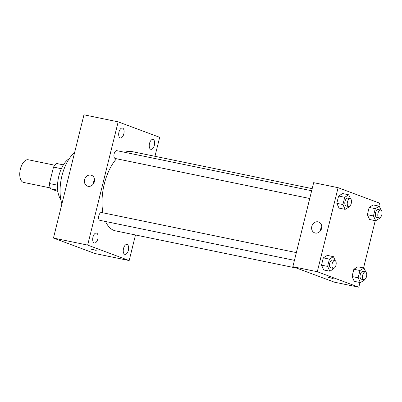 <?xml version="1.0" encoding="UTF-8"?>
<svg xmlns="http://www.w3.org/2000/svg" width="402" height="402" viewBox="0 0 402 402"><rect width="100%" height="100%" fill="white"/><g stroke="black" fill="none" stroke-linecap="round" stroke-linejoin="round"><path stroke-width="0.6" d="M54.888 165.242L28.266 159.765A11.568 5.854 101.6 0 0 20.296 169.473A11.568 5.854 101.6 0 0 23.16 182.302A11.568 5.854 101.6 0 0 23.602 182.428L50.225 187.905M57.556 185.196L49.436 183.528L53.506 167.091A15.537 7.864 101.6 0 1 56.757 163.513L63.395 164.88M57.883 191.468L50.516 188.724A15.537 7.864 101.6 0 1 49.436 183.528M57.722 190.206L50.516 188.724M61.36 168.709L53.506 167.091M60.828 199.668A23.135 11.708 -78.4 0 1 58.446 177.784A23.135 11.708 -78.4 0 1 69.275 158.619M61.903 203.909A33.26 16.829 -78.4 0 1 74.626 152.499M135.499 234.974L129.168 260.561L94.962 253.521L53.456 238.049L83.958 114.806L118.163 121.846L159.669 137.318L154.966 156.303M118.962 132.087A5.065 2.563 101.6 0 0 120.369 137.951A5.065 2.563 101.6 0 0 123.901 133.504A5.065 2.563 101.6 0 0 122.409 128.027A5.065 2.563 101.6 0 0 118.962 132.087M92.968 237.125A5.065 2.563 101.6 0 0 94.375 242.989A5.065 2.563 101.6 0 0 97.907 238.542A5.065 2.563 101.6 0 0 96.415 233.065A5.065 2.563 101.6 0 0 92.968 237.125M123.52 248.511A5.065 2.563 101.6 0 0 124.921 254.376A5.065 2.563 101.6 0 0 128.454 249.928A5.065 2.563 101.6 0 0 126.962 244.451A5.065 2.563 101.6 0 0 123.52 248.511M149.514 143.474A5.065 2.563 101.6 0 0 150.916 149.338A5.065 2.563 101.6 0 0 154.448 144.896A5.065 2.563 101.6 0 0 152.956 139.414A5.065 2.563 101.6 0 0 149.514 143.474M129.168 260.561L87.661 245.089L53.456 238.049M87.661 245.089L118.163 121.846M94.359 181.704A5.784 4.975 110.4 0 1 87.455 186.121A5.784 4.975 110.4 0 1 84.812 178.965A5.784 4.975 110.4 0 1 91.495 175.282A5.784 4.975 110.4 0 1 94.359 181.704M93.038 184.337A5.784 4.975 110.4 0 1 94.55 180.287M95.892 250.245L91.299 249.2L95.892 250.245M96.214 250.416L91.299 249.2M311.656 190.749L116.846 150.675A3.99 2.02 101.6 0 0 114.133 153.876A3.99 2.02 101.6 0 0 115.088 158.448A3.99 2.02 101.6 0 0 115.238 158.494L309.736 198.503M101.696 212.568A3.99 2.02 101.6 0 0 101.54 212.522A3.99 2.02 101.6 0 0 98.827 215.718A3.99 2.02 101.6 0 0 99.932 220.341L294.43 260.35M105.55 221.497A40.491 20.492 101.6 0 0 113.962 230.416A40.491 20.492 101.6 0 0 115.505 230.859L296.756 268.144M312.178 188.644L131.821 151.544A40.491 20.492 101.6 0 0 124.906 152.333M116.49 158.75A40.491 20.492 101.6 0 0 102.907 212.804M359.961 282.505L358.8 287.194L334.369 282.169L292.862 266.692L313.655 182.664L338.087 187.689L379.594 203.166L378.865 206.105M375.262 220.663L363.559 267.953M349.258 206.412L349.142 206.879L345.127 209.357L339.022 208.1L336.811 203.301L338.61 196.025L342.625 193.548L348.73 194.804L350.604 198.869M364.503 279.646L364.388 280.114L360.373 282.591L354.262 281.335L352.051 276.536L353.85 269.26L357.865 266.782L363.976 268.039L365.85 272.104M358.8 287.194L317.294 271.722L338.087 187.689M379.805 217.799L379.689 218.266L375.679 220.748L369.569 219.492L367.358 214.693L369.157 207.412L373.172 204.935L379.277 206.191L381.151 210.256M333.951 268.26L333.836 268.727L329.826 271.204L323.716 269.948L321.505 265.149L323.303 257.873L327.318 255.396L333.424 256.652L335.298 260.712M317.294 271.722L292.862 266.692M315.309 233.044A5.784 4.975 110.4 0 1 314.676 232.864A5.784 4.975 110.4 0 1 312.037 225.708A5.784 4.975 110.4 0 1 318.716 222.025A5.784 4.975 110.4 0 1 321.479 228.818A5.784 4.975 110.4 0 1 315.309 233.044M332.856 278.39L328.258 277.34L332.856 278.39M333.173 278.556L328.258 277.34M320.263 231.08A5.784 4.975 110.4 0 1 321.776 227.029M329.826 271.204L327.61 266.405L329.414 259.129L333.424 256.652M334.871 260.521L332.429 260.019A3.99 2.02 101.6 0 0 329.68 263.365A3.99 2.02 101.6 0 0 330.67 267.792A3.99 2.02 101.6 0 0 330.821 267.838L333.263 268.34A3.99 2.02 101.6 0 0 336.047 264.838A3.99 2.02 101.6 0 0 334.871 260.521A3.99 2.02 101.6 0 0 332.122 263.868A3.99 2.02 101.6 0 0 333.112 268.295A3.99 2.02 101.6 0 0 333.263 268.34M323.716 269.948L321.505 265.149L323.303 257.873L327.318 255.396M327.61 266.405L321.505 265.149M329.414 259.129L323.303 257.873M345.127 209.357L342.916 204.558L344.72 197.281L348.73 194.804M350.177 198.673L347.735 198.171A3.99 2.02 101.6 0 0 344.986 201.523A3.99 2.02 101.6 0 0 345.976 205.945A3.99 2.02 101.6 0 0 346.127 205.99L348.569 206.492A3.99 2.02 101.6 0 0 351.353 202.99A3.99 2.02 101.6 0 0 350.177 198.673A3.99 2.02 101.6 0 0 347.428 202.025A3.99 2.02 101.6 0 0 348.418 206.447A3.99 2.02 101.6 0 0 348.569 206.492M339.022 208.1L336.811 203.301L338.61 196.025L342.625 193.548M342.916 204.558L336.811 203.301M344.72 197.281L338.61 196.025M360.373 282.591L358.162 277.792L359.961 270.516L363.976 268.039M365.423 271.908L362.976 271.405A3.99 2.02 101.6 0 0 360.227 274.757A3.99 2.02 101.6 0 0 361.217 279.179A3.99 2.02 101.6 0 0 361.368 279.224L363.81 279.727A3.99 2.02 101.6 0 0 366.594 276.224A3.99 2.02 101.6 0 0 365.423 271.908A3.99 2.02 101.6 0 0 362.669 275.259A3.99 2.02 101.6 0 0 363.659 279.681A3.99 2.02 101.6 0 0 363.81 279.727M354.262 281.335L352.051 276.536L353.85 269.26L357.865 266.782M358.162 277.792L352.051 276.536M359.961 270.516L353.85 269.26M375.679 220.748L373.463 215.949L375.267 208.668L379.277 206.191M380.724 210.065L378.282 209.558A3.99 2.02 101.6 0 0 375.533 212.909A3.99 2.02 101.6 0 0 376.523 217.336A3.99 2.02 101.6 0 0 376.674 217.376L379.116 217.879A3.99 2.02 101.6 0 0 381.9 214.377A3.99 2.02 101.6 0 0 380.724 210.065A3.99 2.02 101.6 0 0 377.975 213.412A3.99 2.02 101.6 0 0 378.965 217.839A3.99 2.02 101.6 0 0 379.116 217.879M369.569 219.492L367.358 214.693L369.157 207.412L373.172 204.935M373.463 215.949L367.358 214.693M375.267 208.668L369.157 207.412M101.54 212.522L296.349 252.597"/></g></svg>
